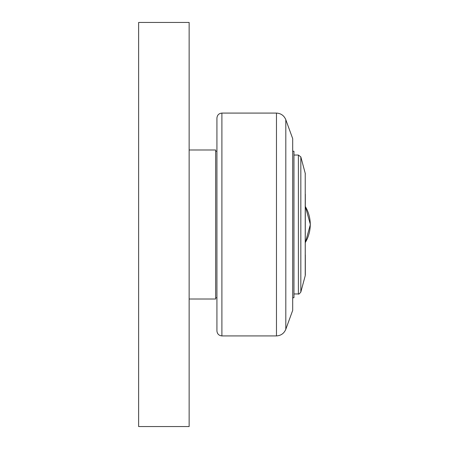 <?xml version="1.0" encoding="UTF-8"?>
<svg xmlns="http://www.w3.org/2000/svg" width="449" height="449" viewBox="0 0 449 449"><rect width="100%" height="100%" fill="white"/><g stroke="black" fill="none" stroke-linecap="round" stroke-linejoin="round"><path stroke-width="0.67" d="M189.141 426.55L189.141 22.45L138.629 22.45L138.629 426.55L189.141 426.55M189.141 299.006L215.66 299.006L215.66 149.994L189.141 149.994M221.896 335.919L276.472 335.919L276.472 113.081L221.896 113.081L221.896 335.919C218.871 335.588 217.209 333.904 216.923 330.874L216.923 224.5L216.923 297.743L215.66 297.743M216.923 224.5L216.923 118.126L216.923 151.257L215.66 151.257M285.811 119.726L292.692 138.629L292.692 310.371L285.811 329.274L285.811 119.726C284.071 115.584 280.956 113.367 276.472 113.081M292.692 297.743L293.955 297.743L293.955 151.257L292.692 151.257M300.836 156.92L298.394 155.045L298.394 293.955C298.506 294.533 299.32 293.91 300.836 292.08L300.836 156.92L305.236 173.336L305.236 275.664L305.32 194.192M305.32 275.012L305.32 254.808M305.32 206.489A35.258 35.258 0 0 1 305.32 242.511M221.896 113.081C218.871 113.412 217.209 115.096 216.923 118.126M276.472 335.919C280.956 335.633 284.071 333.422 285.811 329.274M298.394 293.955L293.955 293.955M298.394 155.045L293.955 155.045M305.236 275.664L300.836 292.08M305.236 173.336L305.32 173.988M305.32 242.713L310.371 224.5L305.32 206.287"/></g></svg>
